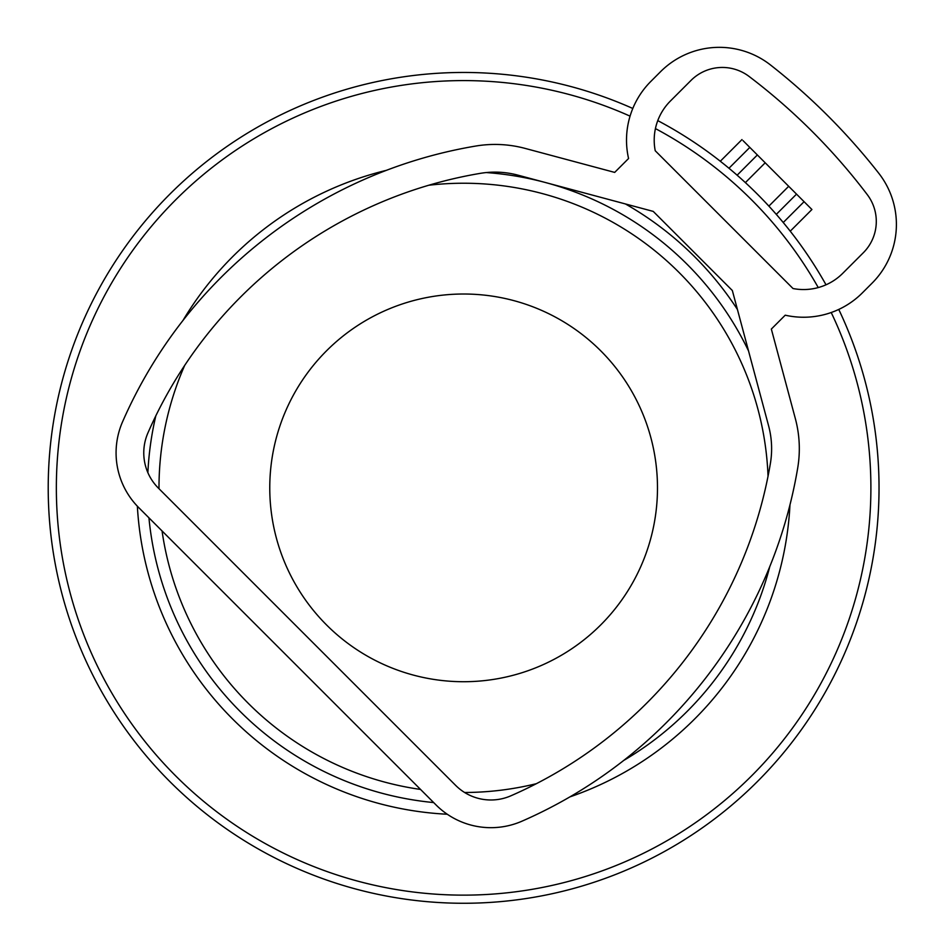 <?xml version="1.0" encoding="UTF-8"?>
<svg xmlns="http://www.w3.org/2000/svg" width="950" height="950" viewBox="0 0 950 950"><rect width="100%" height="100%" fill="white"/><g stroke="black" fill="none" stroke-linecap="round" stroke-linejoin="round"><path stroke-width="1.43" d="M657.483 487.861A193.859 193.859 0 0 0 463.624 294.013A193.859 193.859 0 0 0 269.764 487.861A193.859 193.859 0 0 0 463.624 681.72A193.859 193.859 0 0 0 657.483 487.861M768.039 476.247A304.629 304.629 0 0 0 428.866 185.226M184.692 365.406A304.629 304.629 0 0 0 158.994 488.716M162.058 530.943A304.629 304.629 0 0 0 420.541 789.438M464.621 792.49A304.629 304.629 0 0 0 536.394 783.679M862.232 604.817A415.411 415.411 0 0 0 838.755 309.427A415.411 415.411 0 0 1 346.667 886.469A415.411 415.411 0 0 1 65.016 370.916A415.411 415.411 0 0 1 632.795 108.466M657.768 120.614A415.411 415.411 0 0 1 826.013 284.798A415.411 415.411 0 0 0 776.293 214.368L774.131 211.921M737.129 175.204L757.364 154.957L737.129 175.204L739.575 177.353M768.883 206.114L788.69 186.295L743.031 140.624M783.239 222.514L804.08 201.685L811.918 209.511L790.246 231.183M804.08 201.685L796.528 194.132L776.293 214.368L796.528 194.132L788.69 186.295M628.568 158.519L614.686 172.401L525.112 148.402A116.316 116.316 0 0 0 475.653 146.062A470.796 470.796 0 0 0 122.562 421.8A77.544 77.544 0 0 0 138.783 507.668L436.074 804.971A77.544 77.544 0 0 0 521.954 821.192A470.796 470.796 0 0 0 797.691 468.089A116.316 116.316 0 0 0 795.352 418.641L771.341 329.068L785.222 315.186A83.077 83.077 0 0 0 862.339 292.909L872.064 283.171A83.077 83.077 0 0 0 878.703 173.173A635.574 635.574 0 0 0 770.581 65.039A83.077 83.077 0 0 0 660.571 71.677L650.845 81.415A83.077 83.077 0 0 0 628.568 158.519M768.597 425.814L732.343 290.522L653.232 211.399L517.94 175.156A88.623 88.623 0 0 0 480.261 173.363A443.104 443.104 0 0 0 147.939 432.879A49.851 49.851 0 0 0 158.365 488.086L455.656 785.389A49.851 49.851 0 0 0 510.863 795.815A443.104 443.104 0 0 0 770.379 463.493A88.623 88.623 0 0 0 768.597 425.814M793.012 288.527L655.227 150.741A55.385 55.385 0 0 1 670.427 100.997L690.994 80.429A44.306 44.306 0 0 1 749.099 76.451A613.415 613.415 0 0 1 867.291 194.655A44.306 44.306 0 0 1 863.312 252.759L842.757 273.315A55.385 55.385 0 0 1 793.012 288.527M623.746 760.428A316.113 316.113 0 0 0 769.773 566.628M748.517 350.883A316.113 316.113 0 0 0 546.749 182.875M544.136 182.174A316.113 316.113 0 0 0 486.293 172.567M569.929 796.884A326.788 326.788 0 0 0 789.972 504.842M737.426 309.474A326.788 326.788 0 0 0 625.456 203.965M386.389 170.335A326.788 326.788 0 0 0 182.994 320.423M155.824 415.815A316.113 316.113 0 0 0 147.879 472.661M148.936 517.821A316.113 316.113 0 0 0 433.663 802.56M831.214 312.514A407.277 407.277 0 0 1 348.959 878.667A407.277 407.277 0 0 1 72.829 373.196A407.277 407.277 0 0 1 630.064 116.149M655.429 128.583A407.277 407.277 0 0 1 818.247 287.565M137.358 506.207A326.788 326.788 0 0 0 447.284 814.245M745.382 182.614L765.189 162.794M728.971 168.245L749.811 147.416M720.302 161.251L741.974 139.579"/></g></svg>
